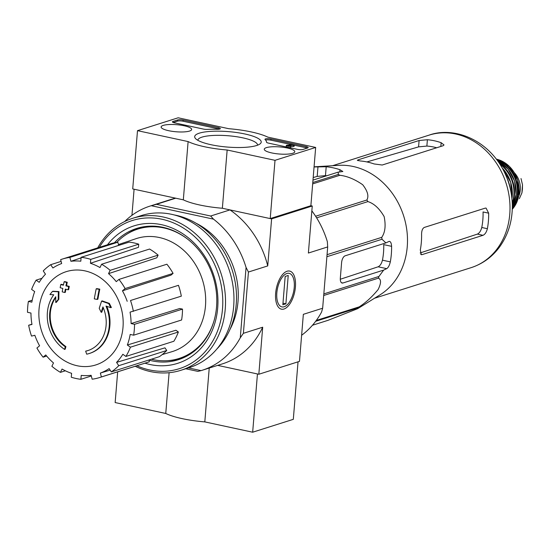 <?xml version="1.0" encoding="UTF-8"?>
<svg xmlns="http://www.w3.org/2000/svg" width="550" height="550" viewBox="0 0 550 550"><rect width="100%" height="100%" fill="white"/><g stroke="black" fill="none" stroke-linecap="round" stroke-linejoin="round"><path stroke-width="0.82" d="M314.071 166.822L338.793 165.344A69.513 58.85 72.4 0 1 407.495 239.436A69.513 58.85 72.4 0 1 379.844 294.958L357.748 308.619M323.826 293.913L378.957 276.451L383.659 270.091L386.712 268.647C388.279 267.651 389.482 265.389 390.321 261.876A74.807 63.333 -107.6 0 0 391.6 246.338C391.339 242.777 390.459 241.154 388.953 241.457L385.894 242.901L382.016 239.257A77.722 65.808 72.4 0 0 381.734 237.353C385.158 232.458 385.956 225.528 384.141 216.583C379.452 208.532 374.041 203.534 367.922 201.596A77.722 65.808 72.4 0 0 366.857 200.014C369.029 196.164 367.641 191.07 362.697 184.738C354.881 179.3 347.27 176.151 339.879 175.271A77.722 65.808 72.4 0 0 338.319 174.439L338.181 172.129L342.856 171.511L339.948 169.716A74.807 63.333 -107.6 0 0 326.198 166.753L314.057 166.959M378.957 276.451A77.722 65.808 72.4 0 1 378.379 278.169C381.322 279.421 381.226 283.229 378.091 289.596C372.096 296.863 365.826 302.603 359.274 306.831A77.722 65.808 72.4 0 1 357.988 307.904L357.651 308.681L327.951 320.347L312.462 325.256M389.592 241.381L388.953 241.457M385.894 242.901L345.132 255.812A6.009 2.881 102.2 0 0 341.598 262.604L340.326 278.142A6.009 2.881 102.2 0 0 342.107 283.051A6.009 2.881 102.2 0 0 342.891 283.002L383.659 270.091M390.321 261.876L382.456 260.178C381.535 263.656 380.091 265.863 378.125 266.798L340.292 279.256M313.191 177.567L317.185 176.406L325.462 175.636A65.698 55.626 -107.6 0 1 326.748 175.752M312.978 180.111L338.181 172.129M312.778 182.531L338.319 174.439M312.668 183.893L339.879 175.271M315.611 216.246L366.857 200.014M316.621 217.848L367.922 201.596M327.051 254.678L381.734 237.353M326.886 256.719L382.016 239.257M323.696 295.488L378.379 278.169M316.291 320.444L359.274 306.831M315.652 321.31L357.988 307.904M65.299 346.789L65.911 346.596A140.216 52.931 122 0 0 65.182 349.216L64.57 349.408A36.059 30.532 72.4 0 1 53.742 294.786A138.098 20.034 175.9 0 1 49.933 294.539A134.523 34.354 -42.4 0 1 52.449 291.438A137.5 19.944 -4.1 0 0 58.369 291.775A138.683 71.005 90.9 0 0 58.231 299.468A137.246 35.056 137.6 0 0 55.749 302.514A138.167 70.737 -89.1 0 1 55.763 296.746A32.856 27.816 72.4 0 0 65.299 346.789A140.216 52.931 122 0 0 64.57 349.408M65.911 346.596A32.856 27.816 72.4 0 1 55.756 297.399M52.449 291.438L53.061 291.246A137.5 19.944 -4.1 0 0 58.974 291.576A138.683 71.005 90.9 0 0 58.843 299.276A137.246 35.056 137.6 0 0 56.361 302.321L55.749 302.514M58.843 299.276L58.231 299.468M58.974 291.576L58.369 291.775M103.242 307.643A138.167 59.62 112.9 0 0 101.826 312.125L101.214 312.317A137.246 71.995 -119 0 1 99.22 308.309A138.683 59.84 -67.1 0 1 101.613 301.097L102.218 300.905A137.5 42.818 13.9 0 0 109.347 303.387A134.523 70.565 61 0 0 111.382 307.471L110.777 307.663A138.098 43.003 -166.1 0 1 105.992 306.054A36.059 30.532 72.4 0 1 89.217 353.526A36.059 30.532 72.4 0 1 86.714 354.179A140.216 74.085 -99.5 0 1 85.649 351.175L86.254 350.982A32.856 27.816 72.4 0 0 88.137 350.501M106.796 306.329A36.059 30.532 72.4 0 1 89.822 353.334A36.059 30.532 72.4 0 1 89.519 353.423M109.347 303.387L108.735 303.579A134.523 70.565 61 0 0 110.777 307.663M101.613 301.097A137.5 42.818 13.9 0 0 108.735 303.579M85.649 351.175A32.856 27.816 72.4 0 0 87.835 350.597A32.856 27.816 72.4 0 0 102.933 306.914A138.167 59.62 112.9 0 0 101.214 312.317M96.202 288.826L96.807 288.633A135.926 31.501 4.7 0 0 99.791 289.149A138.731 66.454 102.2 0 0 97.886 299.214L97.274 299.406A138.078 31.996 -175.3 0 1 94.297 298.884A139.164 66.66 -77.8 0 1 96.202 288.826A135.926 31.501 4.7 0 0 99.179 289.348A138.731 66.454 102.2 0 0 97.274 299.406M99.791 289.149L99.179 289.348M65.883 289.245A139.164 66.66 102.2 0 0 65.347 292.311L64.735 292.511A138.078 31.996 -175.3 0 1 62.212 291.844A138.731 66.454 -77.8 0 1 62.81 288.434A137.431 31.852 -175.3 0 1 60.17 287.719A138.181 66.192 -77.8 0 1 60.782 284.494A136.744 31.687 4.7 0 0 63.422 285.216A138.731 66.454 -77.8 0 1 64.109 281.786A135.926 31.501 4.7 0 0 66.633 282.446A139.164 66.66 102.2 0 0 65.945 285.883A136.744 31.687 4.7 0 0 68.667 286.577A139.542 66.846 102.2 0 0 68.062 289.795A137.431 31.852 -175.3 0 1 65.34 289.101A139.164 66.66 102.2 0 0 64.735 292.511M64.109 281.786L64.721 281.593A135.926 31.501 4.7 0 0 67.244 282.253A139.164 66.66 102.2 0 0 66.557 285.691A136.744 31.687 4.7 0 0 69.279 286.385A139.542 66.846 102.2 0 0 68.674 289.603L68.062 289.795M69.279 286.385L68.667 286.577M66.557 285.691L65.945 285.883M67.244 282.253L66.633 282.446M63.491 284.879A136.744 31.687 4.7 0 1 61.394 284.302L60.782 284.494M117.672 371.828L115.149 402.559L165.756 413.469A46.076 10.677 4.7 0 0 204.806 421.891L252.663 432.211L257.448 373.952L217.669 365.372L258.83 374.248L299.475 361.371L303.346 314.332L322.651 308.22L327.69 246.923L308.385 253.041L312.249 206.002L271.604 218.879L229.969 209.901L210.657 216.012L156.413 204.318L175.718 198.199L134.09 189.221L131.945 215.325M210.657 216.012L213.489 219.141A86.137 72.93 -107.6 0 1 246.063 267.458L240.281 337.803A86.137 72.93 -107.6 0 1 202.139 370.288A86.137 72.93 -107.6 0 1 201.039 370.624L197.883 371.381L185.728 368.761M327.69 246.923L327.36 241.704A86.137 72.93 -107.6 0 0 311.85 210.843M301.62 335.266A86.137 72.93 -107.6 0 0 321.578 312.049L322.651 308.22M312.249 206.002L310.874 205.707L270.222 218.584L275.014 160.318L227.157 149.999A46.076 10.677 -175.3 0 1 188.114 141.577L137.5 130.659L178.152 117.789L228.759 128.7A46.076 10.677 -175.3 0 1 267.809 137.122L315.666 147.441L275.014 160.318M283.986 309.018A19.484 9.336 -77.8 0 1 277.118 305.016A19.484 9.336 -77.8 0 1 283.999 273.089A19.484 9.336 -77.8 0 1 295.543 284.116A19.484 9.336 -77.8 0 1 283.986 309.018M246.063 267.458L248.428 272.03L243.389 333.321L262.694 327.209L258.83 374.248M271.604 218.879L267.733 265.918A86.137 72.93 -107.6 0 0 229.969 209.901M248.428 272.03L267.733 265.918M196.164 223.3A72.112 61.057 72.4 0 1 229.859 329.677M213.489 219.141L151.229 205.714A86.137 72.93 -107.6 0 0 150.123 206.058A86.137 72.93 -107.6 0 0 124.671 221.533M201.039 370.624L188.43 367.909M151.229 205.714L156.413 204.318M175.718 198.199A86.137 72.93 -107.6 0 0 170.445 199.616L150.123 206.058M202.139 370.288L222.468 363.853A86.137 72.93 -107.6 0 0 262.694 327.209M243.389 333.321L240.281 337.803M116.772 242.364A67.911 57.496 72.4 0 1 137.947 229.034A67.911 57.496 72.4 0 1 187.763 239.243M213.812 321.482A67.911 57.496 72.4 0 1 178.956 358.511A67.911 57.496 72.4 0 1 151.367 359.219M137.947 229.034L139.982 228.387A67.911 57.496 72.4 0 1 153.058 226.133M192.981 352.179A67.911 57.496 72.4 0 1 180.991 357.864L178.956 358.511M127.951 233.482A68.427 57.936 72.4 0 1 144.787 226.6M185.948 356.558A68.427 57.936 72.4 0 1 168.224 360.628M84.913 270.861A48.929 41.429 72.4 0 1 123.001 327.353A48.929 41.429 72.4 0 1 77.117 365.736A48.929 41.429 72.4 0 1 39.029 309.244A48.929 41.429 72.4 0 1 84.913 270.861M81.084 257.888L70.902 261.291L69.877 257.4A62.102 52.58 -107.6 0 0 62.267 259.098A62.102 52.58 -107.6 0 0 60.644 259.648L61.669 263.532A58.094 49.184 72.4 0 0 52.91 267.981L50.696 264.694A62.102 52.58 -107.6 0 0 43.258 270.916L45.471 274.202A58.094 49.184 72.4 0 0 39.194 282.336L36.128 280.149A62.102 52.58 -107.6 0 0 31.618 289.403L34.684 291.589A58.094 49.184 72.4 0 0 31.845 302.163L28.394 301.414A62.102 52.58 -107.6 0 0 27.5 312.29L30.951 313.039A58.094 49.184 72.4 0 0 31.983 324.445L28.669 325.249A62.102 52.58 -107.6 0 0 31.529 336.091L34.843 335.287A58.094 49.184 72.4 0 0 39.586 345.792L36.919 348.026A62.102 52.58 -107.6 0 0 43.093 357.184L45.76 354.949A58.094 49.184 72.4 0 0 53.494 362.952L51.879 366.272A62.102 52.58 -107.6 0 0 60.431 372.357L62.047 369.036A58.094 49.184 72.4 0 0 71.596 373.319L71.273 377.217A62.102 52.58 -107.6 0 0 80.898 379.294L81.221 375.396A58.094 49.184 72.4 0 0 91.128 375.306L92.152 379.197A62.102 52.58 -107.6 0 0 99.763 377.499A62.102 52.58 -107.6 0 0 101.386 376.949L100.361 373.065L110.144 370.129M111.334 371.896A62.102 52.58 -107.6 0 0 118.772 365.674L166.739 350.488A62.102 52.58 -107.6 0 1 159.301 356.709L111.334 371.896L109.12 368.617A58.094 49.184 72.4 0 1 100.361 373.065M118.772 365.674L116.559 362.395L164.959 347.841L166.739 350.488M125.902 356.441A62.102 52.58 -107.6 0 0 130.412 347.188L178.379 332.001A62.102 52.58 -107.6 0 1 173.869 341.254L125.902 356.441L122.836 354.262A58.094 49.184 72.4 0 1 116.559 362.395M130.412 347.188L127.346 345.008L175.911 330.241L178.379 332.001M133.636 335.184A62.102 52.58 -107.6 0 0 134.53 324.308L182.497 309.114A62.102 52.58 -107.6 0 1 181.603 319.99L133.636 335.184L130.185 334.434A58.094 49.184 72.4 0 1 127.346 345.008M134.53 324.308L131.079 323.558L179.719 308.516L182.497 309.114M133.361 311.348A62.102 52.58 -107.6 0 0 130.501 300.506L178.468 285.312A62.102 52.58 -107.6 0 1 181.321 296.154L130.047 312.153A58.094 49.184 72.4 0 1 131.079 323.558M130.501 300.506L178.468 285.312M122.444 290.806L125.111 288.571L173.078 273.377L170.933 275.172L122.444 290.806A58.094 49.184 72.4 0 1 127.188 301.311M125.111 288.571A62.102 52.58 -107.6 0 0 118.938 279.414L116.27 281.648A58.094 49.184 72.4 0 0 108.536 273.639L110.151 270.325A62.102 52.58 -107.6 0 0 101.606 264.241L99.983 267.561A58.094 49.184 72.4 0 0 90.434 263.278L90.757 259.373A62.102 52.58 -107.6 0 0 81.132 257.304L80.809 261.202A58.094 49.184 72.4 0 0 70.902 261.291M118.463 244.551L136.056 238.673A59.297 50.201 72.4 0 1 202.448 279.833A59.297 50.201 72.4 0 1 171.861 351.718L162.147 354.626M69.877 257.4L117.844 242.206L118.669 245.334L114.366 246.771M90.757 259.373L138.724 244.186L138.463 247.321L90.434 263.278M110.151 270.325L158.118 255.131L156.819 257.799L108.536 273.639M99.763 377.499L147.73 362.306A62.102 52.58 -107.6 0 0 149.353 361.756L101.386 376.949M149.353 361.756L148.892 360.002M91.307 376.001L80.898 379.294M65.361 370.789L60.431 372.357M46.667 356.049L43.093 357.184M31.941 324.211L28.669 325.249M32.216 300.204L28.394 301.414M41.958 278.307L36.128 280.149M61.105 261.401L50.696 264.694M117.844 242.206A62.102 52.58 -107.6 0 0 110.227 243.904L62.267 259.098M138.724 244.186A62.102 52.58 -107.6 0 0 129.099 242.11L81.132 257.304M158.118 255.131A62.102 52.58 -107.6 0 0 149.566 249.047L101.606 264.241M173.078 273.377A62.102 52.58 -107.6 0 0 166.904 264.22L118.938 279.414M512.325 205.109L512.311 204.476M382.456 260.178A65.698 55.626 -107.6 0 0 383.735 244.64L391.6 246.338M487.376 228.704L481.766 227.494A63.023 53.357 -107.6 0 0 483.044 211.956L488.654 213.166L486.076 208.093L485.251 208.127L424.277 227.439C422.51 228.401 421.609 230.725 421.582 234.41A69.513 58.85 72.4 0 1 420.303 249.941L421.3 254.678L422.043 254.629L483.017 235.311C485.018 234.396 486.468 232.189 487.376 228.704A69.513 58.85 -107.6 0 0 488.654 213.166M481.766 227.494C480.824 230.966 479.366 233.173 477.393 234.101L420.152 252.952M419.107 140.518L358.139 159.83L357.321 160.297L360.319 160.971A69.513 58.85 72.4 0 1 374.076 163.941L382.202 165.021L443.176 145.709L444.015 144.939L441.141 142.697A69.513 58.85 -107.6 0 0 427.391 139.728L419.107 140.518L418.584 146.877L426.869 146.066A63.023 53.357 -107.6 0 1 436.679 147.764M366.877 161.934L418.584 146.877M310.874 205.707L315.666 147.441M270.222 218.584L222.365 208.258L227.157 149.999M222.365 208.258A46.076 10.677 -175.3 0 1 183.322 199.836L188.114 141.577M183.322 199.836L132.715 188.925L137.5 130.659M302.94 149.463L307.615 147.978A4.008 0.928 -175.3 0 0 308.172 147.565A4.008 0.928 -175.3 0 0 306.206 146.596L270.985 138.999A4.008 0.928 -175.3 0 0 264.962 139.315A4.008 0.928 -175.3 0 0 265.1 139.59A40.061 9.288 -175.3 0 1 266.523 142.154A4.008 0.928 -175.3 0 0 268.482 143.11L297.468 149.359A4.008 0.928 -175.3 0 0 302.94 149.463M218.357 127.648L183.136 120.051A4.008 0.928 -175.3 0 0 177.664 119.955L172.989 121.433A4.008 0.928 -175.3 0 0 172.439 121.846A4.008 0.928 -175.3 0 0 174.398 122.822L203.383 129.071A4.008 0.928 -175.3 0 0 207.343 129.394A40.061 9.288 -175.3 0 1 217.257 129.271A4.008 0.928 -175.3 0 0 220.316 128.618A4.008 0.928 -175.3 0 0 218.357 127.648L218.261 128.81A4.008 0.928 -175.3 0 1 219.381 129.126M199.32 133.169A33.378 7.734 -175.3 0 1 240.817 133.189A33.378 7.734 -175.3 0 1 260.116 143.839A33.378 7.734 -175.3 0 1 227.322 147.056A33.378 7.734 -175.3 0 1 195.498 138.531A33.378 7.734 -175.3 0 1 199.32 133.169M266.386 147.634A15.311 3.548 -175.3 0 1 283.724 147.373A15.311 3.548 -175.3 0 1 294.786 151.738A15.311 3.548 -175.3 0 1 279.235 154.007A15.311 3.548 -175.3 0 1 264.261 149.229A15.311 3.548 -175.3 0 1 266.386 147.634M163.254 125.393A15.311 3.548 -175.3 0 1 180.586 125.132A15.311 3.548 -175.3 0 1 191.654 129.498A15.311 3.548 -175.3 0 1 176.103 131.766A15.311 3.548 -175.3 0 1 161.129 126.988A15.311 3.548 -175.3 0 1 163.254 125.393M197.835 140.298A29.948 6.944 -175.3 0 1 197.835 140.222A29.948 6.944 -175.3 0 1 201.988 137.129A29.948 6.944 -175.3 0 1 235.833 136.606A29.948 6.944 -175.3 0 1 257.531 145.124A29.948 6.944 -175.3 0 1 257.524 145.207M173.243 122.492L177.567 121.117A4.008 0.928 -175.3 0 1 183.04 121.22L218.261 128.81M265.54 140.03A4.008 0.928 -175.3 0 1 270.889 140.161L289.884 144.258M294.257 145.2L306.116 147.757A4.008 0.928 -175.3 0 1 307.264 148.088M294.264 145.097L294.168 146.266L293.562 146.458L293.652 145.296L294.264 145.097L290.084 144.196L289.472 144.389L292.394 145.021L287.512 145.159A2.406 0.557 -175.3 0 0 286.296 145.537A2.406 0.557 -175.3 0 0 288.035 146.224A2.406 0.557 -175.3 0 0 290.751 146.183L288.062 145.447L293.652 145.296M289.41 145.104L289.472 144.389M290.751 146.183L290.654 147.345A2.406 0.557 -175.3 0 1 288.688 147.469M286.447 146.988A2.406 0.557 -175.3 0 1 286.199 146.706L286.296 145.537M288.028 145.915L288.062 145.447M293.562 146.458L290.723 146.541M252.663 432.211L293.308 419.341L298.038 361.824M169.111 372.701L165.756 413.469M209.234 368.046L204.806 421.891M99.33 247.356A77.722 65.808 72.4 0 1 186.388 230.031A77.722 65.808 72.4 0 1 217.992 329.808A77.722 65.808 72.4 0 1 136.833 365.757M107.463 244.784A72.112 61.057 72.4 0 1 186.223 236.163A72.112 61.057 72.4 0 1 214.328 324.885A72.112 61.057 72.4 0 1 144.966 363.186M97.714 247.871A79.729 67.499 72.4 0 1 132.749 218.281A79.729 67.499 72.4 0 1 221.176 273.907A79.729 67.499 72.4 0 1 180.902 370.294A79.729 67.499 72.4 0 1 135.218 366.272M132.749 218.281L141.185 215.607A79.729 67.499 72.4 0 1 229.611 271.232A79.729 67.499 72.4 0 1 189.331 367.62L180.902 370.294M174.254 214.947A77.124 65.299 72.4 0 1 232.286 270.387A77.124 65.299 72.4 0 1 216.755 349.126M114.4 242.804A68.86 58.3 72.4 0 1 136.668 228.436A68.86 58.3 72.4 0 1 213.042 276.478A68.86 58.3 72.4 0 1 178.255 359.734A68.86 58.3 72.4 0 1 148.912 360.099M286.907 273.488A17.16 8.223 -77.8 0 1 292.951 277.014A17.16 8.223 -77.8 0 1 286.894 305.126A17.16 8.223 -77.8 0 1 276.726 295.419A17.16 8.223 -77.8 0 1 286.907 273.488M285.182 276.43L288.228 275.461L285.897 303.82L282.851 304.782L285.182 276.43M282.982 303.188L285.897 303.82M514.381 172.755A19.628 16.624 72.4 0 1 518.602 196.529M521.015 178.551L522.5 184.786L522.424 189.241L521.923 192.892L519.358 198.653M342.891 283.002L341.406 282.679M386.712 268.647L378.125 266.798M317.982 166.698L317.185 176.406M429.117 135.128A69.513 58.85 72.4 0 1 506.213 183.624A69.513 58.85 72.4 0 1 471.096 267.664C482.68 263.876 492.174 256.974 499.592 246.95C508.509 234.417 512.744 220.034 512.291 203.796C511.686 188.973 507.306 175.374 499.146 162.993C480.975 136.049 450.388 127.387 429.117 135.128L332.537 165.722M326.198 166.753L325.462 175.636M339.948 169.716L339.756 172.033M422.043 254.629L420.709 254.341M483.017 235.311L477.393 234.101M441.141 142.697L440.832 146.451M358.139 159.83L358.064 160.683M427.391 139.728L426.869 146.066M183.04 121.22L183.136 120.051M172.913 122.348L172.989 121.433M177.567 121.117L177.664 119.955M270.889 140.161L270.985 138.999M306.116 147.757L306.206 146.596M506.797 177.588A31.646 26.792 72.4 0 1 510.166 188.224M502.239 168.032A31.556 26.716 72.4 0 1 511.94 198.66M500.012 164.312A30.821 26.098 72.4 0 1 512.256 202.984M499.221 163.109A31.219 26.434 72.4 0 1 512.311 204.421M497.736 160.964A30.766 26.049 72.4 0 1 512.332 207.034L516.086 194.604L514.532 180.991L507.966 168.967L497.723 160.944M497.283 160.332A29.611 25.066 72.4 0 1 512.318 207.811M496.739 159.596A30.003 25.403 72.4 0 1 512.298 208.725M496.402 159.156A29.246 24.764 72.4 0 1 517.598 180.015A29.246 24.764 72.4 0 1 512.277 209.275L518.726 195.91L517.639 180.001L509.369 166.375L496.402 159.156M89.822 353.334L89.217 353.526M374.509 298.251L471.096 267.664M502.164 167.894L510.689 182.208L511.961 198.818M521.923 192.892L522.5 184.786"/></g></svg>
